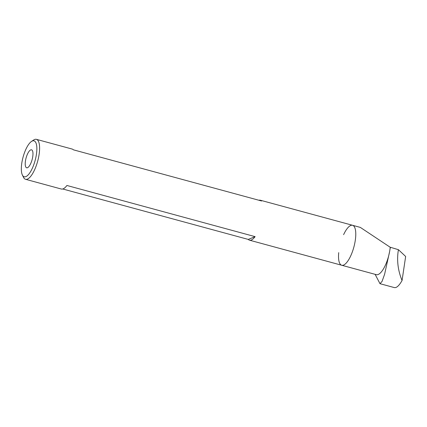<?xml version="1.0" encoding="UTF-8"?>
<svg xmlns="http://www.w3.org/2000/svg" width="427" height="427" viewBox="0 0 427 427"><rect width="100%" height="100%" fill="white"/><g stroke="black" fill="none" stroke-linecap="round" stroke-linejoin="round"><path stroke-width="0.64" d="M31.513 141.422L33.664 140.003A20.704 6.949 105.2 0 1 36.407 139.341A20.704 6.949 105.2 0 1 38.313 158.63A20.704 6.949 105.2 0 1 27.376 179.126A20.704 6.949 105.2 0 1 25.545 179.297A20.704 6.949 105.2 0 1 23.512 177.338L22.375 175.022A18.633 6.256 105.2 0 1 23.058 157.168A18.633 6.256 105.2 0 1 31.513 141.422A18.633 6.256 105.2 0 1 36.327 154.932A18.633 6.256 105.2 0 1 25.855 176.634A18.633 6.256 105.2 0 1 22.375 175.022M62.748 188.985L248.274 239.419A20.704 6.949 -74.8 0 0 249.501 240.182A20.704 6.949 -74.8 0 0 251.332 240.011A20.704 6.949 -74.8 0 0 255.111 236.643L66.916 185.478A20.704 6.949 105.2 0 1 63.137 188.846A20.704 6.949 105.2 0 1 61.301 189.022L25.545 179.297M343.607 234.658A20.704 6.949 105.2 0 1 352.585 225.296A20.704 6.949 105.2 0 1 354.485 244.591A20.704 6.949 105.2 0 1 343.554 265.082A20.704 6.949 105.2 0 1 341.717 265.258A20.704 6.949 105.2 0 1 338.718 252.64M258.922 200.263A20.704 6.949 105.2 0 1 260.363 200.226A20.704 6.949 105.2 0 1 261.591 200.989L73.396 149.824A20.704 6.949 -74.8 0 0 72.168 149.06L36.407 139.341M27.477 167.72A9.319 3.128 105.2 0 1 26.65 167.8A9.319 3.128 105.2 0 1 26.079 157.985A9.319 3.128 105.2 0 1 31.539 149.818A9.319 3.128 105.2 0 1 32.393 158.497A9.319 3.128 105.2 0 1 27.477 167.72M248.274 239.419L255.111 236.643M390.369 247.276L390.219 247.27A20.704 6.949 105.2 0 1 389.627 251.503L390.369 247.276L398.412 249.683L405.65 256.462L402.058 280.528C397.884 270.398 396.667 260.118 398.412 249.683M260.363 200.226L352.585 225.296A20.704 6.949 105.2 0 1 353.86 247.1A20.704 6.949 105.2 0 1 341.717 265.258L376.347 274.668A20.704 6.949 105.2 0 0 389.627 251.503L384.594 274.315L382.042 281.446L379.982 283.688L394.313 287.584C396.55 288.038 399.133 285.684 402.058 280.528M379.982 283.688L375.114 274.331M390.219 247.27L360.335 227.404L352.585 225.296M249.501 240.182L341.717 265.258"/></g></svg>

